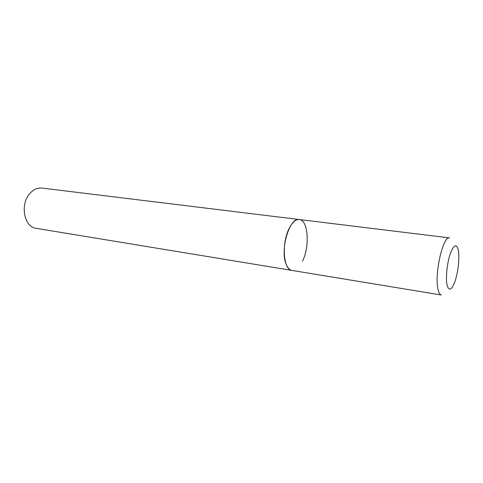<?xml version="1.0" encoding="UTF-8"?>
<svg xmlns="http://www.w3.org/2000/svg" width="483" height="483" viewBox="0 0 483 483"><rect width="100%" height="100%" fill="white"/><g stroke="black" fill="none" stroke-linecap="round" stroke-linejoin="round"><path stroke-width="0.72" d="M286.431 264.859C287.886 268.174 289.746 270.033 292.004 270.438C283.34 270.106 281.384 242.967 289.311 228.175C292.469 222.144 295.795 219.258 299.297 219.536C289.414 216.867 279.566 250.798 286.431 264.859M299.297 219.536L41.834 188.056C37.137 187.609 32.929 189.68 29.221 194.275C19.894 205.486 24.5 227.233 36.062 228.314L441.384 295.016C439.892 294.739 438.757 292.807 437.984 289.22C434.247 274.03 443.116 235.432 449.57 237.902L299.297 219.536C308.214 219.988 310.008 246.3 302.527 261.122M446.992 284.795C448.93 291.66 451.659 290.355 455.173 280.883C458.138 271.917 459.641 258.067 458.415 250.749C456.695 243.341 453.996 244.283 450.313 253.575C447.143 262.716 445.567 277.659 446.992 284.795"/></g></svg>
